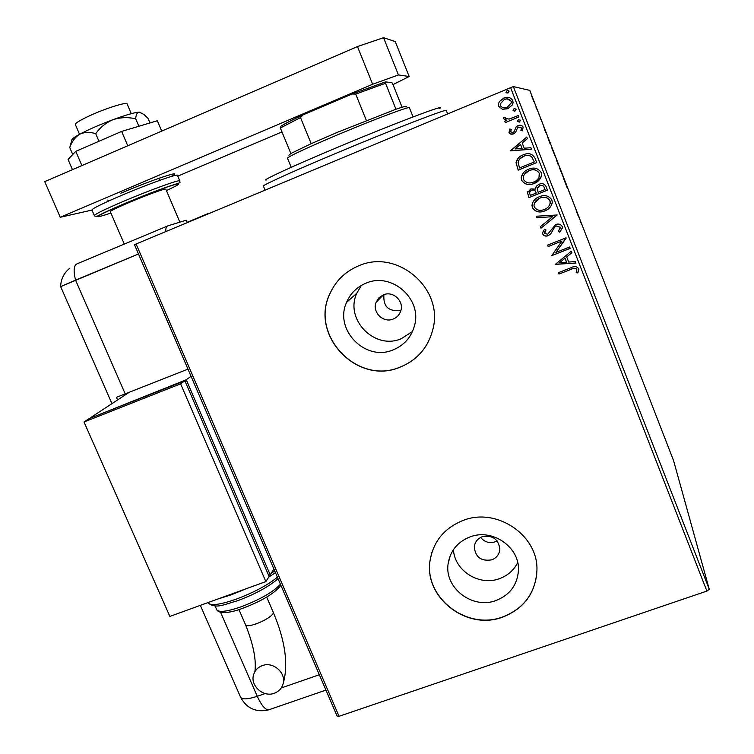 <?xml version="1.0" encoding="UTF-8"?>
<svg xmlns="http://www.w3.org/2000/svg" width="754" height="754" viewBox="0 0 754 754"><rect width="100%" height="100%" fill="white"/><g stroke="black" fill="none" stroke-linecap="round" stroke-linejoin="round"><path stroke-width="1.13" d="M491.759 559.845C496.584 557.903 499.28 554.416 499.845 549.383C498.592 539.185 492.748 534.954 482.296 536.707C477.65 538.573 474.982 541.919 474.285 546.735C475.265 557.159 481.09 561.523 491.759 559.845M480.618 537.451C484.473 542.013 489.261 543.483 494.963 541.872L497.093 540.863M393.258 319.027C397 317.462 399.497 314.757 400.77 310.912C404.276 301.034 392.928 290.544 383.362 294.833L378.923 297.792L376.105 302.307C371.976 312.25 383.428 323.4 393.258 319.027M496.057 600.495C509.723 595.047 517.178 585.161 518.432 570.844C520.213 547.423 492.409 527.96 469.987 536.933C457.593 541.9 450.317 550.75 448.159 563.483C444.002 587.752 472.447 609.722 496.057 600.495M453.465 549.591C454.342 570.684 479.271 586.442 499.45 578.648C507.706 575.613 513.785 570.288 517.696 562.663M393.239 349.837C404.078 345.313 411.137 337.377 414.398 326.039C422.674 299.084 391.637 271.628 365.916 283.221C356.868 287.01 350.422 293.391 346.567 302.363C333.843 329.837 365.586 362.033 393.239 349.837M361.317 285.455L356.736 293.325C344.531 319.611 374.851 350.393 401.307 338.697L412.485 331.515M400.223 367.113C417.433 359.931 428.347 347.245 432.956 329.027C443.861 288.386 397.019 248.452 358.678 265.832C345.624 271.317 336.105 280.422 330.129 293.165C308.942 334.993 357.415 385.888 400.223 367.113M346.425 272.769C339.328 278.207 333.937 284.984 330.224 293.089C309.036 334.908 357.49 385.784 400.289 367.01C411.496 362.58 420.28 355.219 426.623 344.936M502.758 617.074C524.049 608.591 535.434 593.153 536.914 570.75C538.724 535.529 496.735 506.905 463.116 520.439C444.775 527.809 433.804 540.854 430.223 559.591C422.909 596.782 466.396 631.192 502.758 617.074M431.891 552.456L430.27 559.421C422.966 596.602 466.434 631.004 502.786 616.895C522.814 609.062 534.143 594.708 536.782 573.841M533.936 101.799L531.721 96.097L533.078 98.953M537.696 110.866L536.009 107.238L537.696 110.866M540.279 118.265L541.4 120.499L540.279 118.265M549.412 141.026L550.411 144.608L547.263 135.993L549.374 141.045M558.46 164.325L556.122 158.585L558.12 164.457M565.509 182.487L567.121 187.633L563.672 178.745L565.425 182.515M574.614 205.927L572.003 199.216L574.614 205.927M580.307 220.903L581.824 224.569L580.08 220.997M706.894 591.079L510.581 87.671L513.361 86.587L529.789 90.376L673.576 460.619L709.269 589.308L706.894 591.079L339.055 716.3L337.095 716.046L134.504 244.73L136.116 243.985L339.055 716.3M513.361 86.587L709.269 589.308M577.583 214.57L575.811 209.018L579.213 217.774L577.583 214.57M568.827 190.998L569.996 194.221L568.789 191.016M563.247 177.143L559.195 166.719L563.247 177.143M555.406 156.955L551.334 146.493L555.387 156.964M544.878 130.367L543.398 125.541L546.848 134.438L544.878 130.367M538.959 114.203L538.281 112.45L538.959 114.203M535.84 106.144L535.151 104.391L535.84 106.144M530.722 92.987L530.043 91.234L530.722 92.987M502.466 109.302L498.696 106.342L498.422 103.901L499.412 101.526L503.691 98.114C507.536 96.484 510.552 97.275 512.767 100.499L513.078 102.77L512.277 104.985L507.828 108.699L502.466 109.302L498.696 106.342M518.903 116.945L505.321 122.563L504.765 121.121L506.754 120.301L503.54 118.717L503.578 117.435L505.293 117.52L505.303 118.265L509.025 119.104L518.347 115.513L518.903 116.945M508.988 132.61L509.827 129.047L511.325 129.405L510.609 131.837L512.984 132.468L514.077 131.62L516.113 127.002L518.026 125.664C520.203 124.759 521.909 125.23 523.135 127.087L522.456 130.8L520.873 130.489L521.532 127.935L518.658 127.077L517.498 127.954L515.519 132.553L512.126 134.259L510.26 133.967L508.988 132.61L509.855 129.047M535.048 158.302L536.725 162.619L518.186 170.14L516.028 162.657C516.933 158.802 519.327 156.21 523.21 154.872C528.479 152.487 532.428 153.627 535.048 158.302M547.479 190.168L528.959 197.614L527.47 192.741L530.854 188.915L535.472 189.056L536.499 186.087L539.063 184.23C542.135 183.024 544.463 183.769 546.037 186.474L547.479 190.168M557.168 214.994L540.967 228.226L540.364 226.69L552.644 216.652L536.867 217.774L536.264 216.238L557.168 214.994M569.647 246.982L570.203 248.386L551.721 255.644L561.918 241.092L548.139 246.52L547.592 245.116L566.075 237.821L555.896 252.383L569.647 246.982M571.221 269.291L558.95 274.07L558.403 272.675L570.863 267.811C574.001 265.955 576.593 266.219 578.648 268.622L577.847 272.891L576.15 272.731L576.753 269.376C575.161 268.019 573.323 267.99 571.221 269.291L558.95 274.07M510.581 87.671L136.116 243.985M555.198 264.513L571.296 251.195L571.9 252.731L566.697 256.925L568.695 262.053L575.359 261.61L575.952 263.137L555.151 264.239M562.192 226.464L562.418 227.529L559.751 232.185L558.365 231.412L560.335 227.312L556.188 225.993L554.548 227.18L550.825 233.797L548.299 235.634C545.915 236.596 544.058 236.068 542.71 234.06L542.512 233.024L544.445 229.291L546.019 229.942L544.614 233.335L547.668 234.249L555.66 224.569C558.45 223.504 560.627 224.136 562.192 226.464M544.944 210.866C539.713 213.062 535.538 212.044 532.409 207.802L531.966 205.229C532.776 201.082 535.227 198.255 539.308 196.737C544.567 194.532 548.742 195.588 551.834 199.904L552.258 202.063C551.579 206.351 549.138 209.292 544.944 210.866L544.963 210.79C539.741 212.977 535.566 211.959 532.437 207.718L532.409 207.802M534.218 183.448C528.978 185.663 524.793 184.645 521.655 180.385L521.221 177.586C522.117 173.524 524.567 170.743 528.554 169.245C533.813 167.02 537.998 168.067 541.099 172.393L541.523 174.739C540.778 178.971 538.337 181.874 534.218 183.448L534.247 183.382C529.016 185.597 524.831 184.579 521.693 180.329L521.655 180.385M510.637 150.885L526.763 137.077L527.376 138.642L522.164 142.996L524.209 148.227L530.91 147.709L531.523 149.264L510.543 150.649M519.374 122.054L517.282 120.998L518.441 119.65L520.458 120.216L519.374 122.054L517.357 121.488M515.067 111.008L513.04 110.452L514.124 108.604L516.141 109.16L515.067 111.008M508.017 92.959L505.991 92.393L507.074 90.546L509.101 91.102L508.017 92.959M383.899 294.635C383.089 306.614 388.612 311.826 400.478 310.29M558.959 273.947L558.45 272.656M578.865 269.668L577.847 272.891M577.847 272.76L576.197 272.609M576.867 269.913L576.753 269.376M576.753 269.244C575.161 267.887 573.323 267.858 571.221 269.159M571.862 252.647L566.697 256.925M575.915 263.014L555.208 264.39M566.565 262.194L565.038 258.151L559.6 262.656L566.565 262.194L565.029 258.273L559.6 262.656M570.165 248.292L551.721 255.644M548.139 246.52L561.918 241.092M548.158 246.407L547.64 245.088M566.179 238.085L555.896 252.383M562.418 227.953L559.751 232.185M559.76 232.091L558.431 231.346M560.448 228.151L560.335 227.312M560.345 227.218L556.188 225.993M556.207 225.898L554.548 227.18M554.567 227.086L550.825 233.797M550.844 233.693L548.299 235.634M548.318 235.531C545.934 236.492 544.077 235.974 542.729 233.966L542.71 234.06M542.729 233.966L542.616 232.232M545.971 229.923L544.548 232.232M557.149 214.937L540.967 228.226M540.995 228.132L540.411 226.652M536.867 217.774L552.644 216.652M536.895 217.689L536.32 216.228M532.437 207.718L532.475 202.986M552.135 203.335C550.957 206.945 548.563 209.423 544.963 210.79M550.156 203.495L549.958 200.639C547.479 197.143 544.124 196.294 539.892 198.085L534.388 203.184M539.864 198.161C536.49 199.414 534.529 201.761 533.964 205.201L534.275 206.982C536.81 210.404 540.175 211.224 544.379 209.452C547.753 208.198 549.713 205.851 550.279 202.402L549.949 200.715C547.461 197.218 544.105 196.36 539.864 198.161L539.892 198.085M547.461 190.121L528.959 197.614M528.988 197.539L527.508 192.666L527.847 191.412M535.472 188.981L535.877 187.096M539.647 185.588L537.178 188.839L538.13 192.289L545.019 189.518L544.407 187.821C543.559 185.559 541.975 184.815 539.647 185.588L537.432 187.689M531.476 190.253L529.459 192.6L530.298 195.427L536.226 193.052L535.971 192.251C535.151 190.131 533.653 189.461 531.476 190.253L529.657 191.78M535.971 192.251L535.943 192.327C535.123 190.197 533.625 189.527 531.447 190.319M536.226 193.052L535.943 192.327M544.407 187.821L544.388 187.887C543.54 185.625 541.947 184.871 539.619 185.654M545.019 189.518L544.388 187.887M521.693 180.329L521.259 177.529L522.776 173.618M540.967 177.256L534.247 183.382M539.035 177.19L539.233 173.156C536.744 169.65 533.38 168.802 529.138 170.611L524.388 174.306M529.11 170.668C525.821 171.903 523.86 174.212 523.219 177.576L523.53 179.556C526.066 182.986 529.44 183.816 533.653 182.025C536.971 180.772 538.931 178.453 539.544 175.041L539.214 173.213C536.716 169.707 533.351 168.858 529.11 170.668L529.138 170.611M536.716 162.591L518.186 170.14M518.224 170.093L516.028 162.657M516.066 162.61L518.262 158.057M523.804 156.257L523.766 156.295C520.741 157.341 518.856 159.358 518.092 162.346L519.525 167.953L534.266 161.959L531.73 156.757C529.28 155.07 526.631 154.9 523.804 156.257L519.76 158.905M531.73 156.757L531.702 156.794C529.242 155.107 526.594 154.947 523.766 156.295M534.266 161.959L531.702 156.794M510.59 150.612L526.763 137.087M531.504 149.235L510.684 150.847M522.06 148.397L520.533 144.353L515.057 148.943L522.06 148.397L520.496 144.391M513.257 132.336L514.077 131.62M514.124 131.592L516.113 127.002M516.151 126.983L517.913 125.72M522.475 130.772L520.873 130.489M520.91 130.47L521.532 127.935M521.57 127.907L518.658 127.077M514.275 133.552L513.606 133.873M513.653 133.854L510.665 134.08L509.035 132.581M517.395 121.479L518.441 119.65M505.378 122.534L504.765 121.121M504.812 121.111L506.754 120.301M506.811 120.282L503.54 118.717M503.597 118.708L503.625 117.435M509.581 118.962L518.347 115.513M514.614 111.14L513.04 110.452M513.088 110.442L514.124 108.604M514.171 108.595L514.69 108.453M498.752 106.342L498.479 103.892L499.412 101.526M499.468 101.526L503.691 98.114M503.747 98.114L507.744 97.36M507.876 108.689L502.522 109.292M505.142 107.822L507.329 107.247L511.335 102.817L511.137 101.196L507.348 98.953M504.266 99.556L500.194 103.995L500.364 105.654C502.117 107.973 504.417 108.501 507.272 107.257L511.287 102.817L511.089 101.196C509.393 98.849 507.122 98.303 504.266 99.556M507.074 93.119L505.991 92.393M506.047 92.403L507.074 90.546M507.122 90.546L508.149 90.405M576.97 212.411L578.092 215.305L576.895 212.44M559.6 167.765L562.842 176.106L559.496 167.803M557.498 162.741L556.782 160.762L557.46 162.751M557.771 163.043L556.527 159.631L557.743 163.053M551.749 147.539L555.001 155.908L551.645 147.577M550.024 143.514L547.677 137.049L549.996 143.524M544.435 128.642L545.576 131.582L544.35 128.68M531.749 96.173L534.02 101.762M533.04 98.953L531.834 96.135M266.171 180.046C261.393 180.583 293.155 165.908 338.169 147.068C396.17 122.695 449.799 102.516 439.271 108.699M447.64 113.948L446.311 110.602C450.242 107.332 395.841 128.227 339.309 151.931C296.115 169.989 263.693 184.617 263.353 186.012L263.438 186.2M413.069 116.908L409.441 107.841C411.741 105.315 375.275 118.925 338.084 134.617C306.991 147.822 290.111 155.663 287.453 158.123L287.528 158.312M288.895 155.239L290.856 153.486L311.204 143.675L337.528 132.261L395.963 109.236C404.398 106.333 407.697 105.598 405.878 107.021M290.856 153.486L280.347 127.982L280.431 126.578C283.674 124.278 291.195 120.386 302.985 114.91L352.071 94.014L385.407 81.932L391.816 82.563L392.73 83.911L402.071 107.228M366.359 120.442L355.709 94.099L352.071 94.014M302.985 114.91L300.507 117.577L280.347 127.982M311.204 143.675L300.507 117.577M385.407 81.932L385.539 83.26L355.709 94.099M395.963 109.236L385.539 83.26M75.381 124.627L75.287 124.41C75.777 122.704 81.498 119.396 92.45 114.495C108.623 107.332 127.662 101.63 127.153 104.005L131.262 113.665M110.348 211.704L110.301 211.601C111.158 210.536 117.511 207.463 129.368 202.402C146.879 194.947 166.87 187.718 165.842 189.169L179.867 222.166M177.765 176.153L281.968 131.912M393.004 84.599L409.168 76.503L398.432 74.938L372.636 84.26L60.263 217.275L91.95 210.064M409.168 76.503L395.237 41.555L383.56 37.7L398.432 74.938M372.636 84.26L357.471 46.559L44.731 181.629L60.263 217.275M357.471 46.559L383.56 37.7M81.903 165.578L75.758 151.347L68.058 159.462L72.459 169.65M75.758 151.347L121.639 131.413L127.765 145.767M121.639 131.413L157.332 120.744L161.714 131.102M140.781 112.45L139.207 112.12C134.749 112.403 126.022 114.919 113.025 119.669C99.773 124.646 88.699 129.481 79.801 134.174C74.269 137.171 71.621 139.151 71.856 140.084L69.726 147.52C71.903 141.469 75.268 137.021 79.801 134.174C84.627 131.969 89.933 131.818 95.72 133.703C100.131 127.379 105.899 122.695 113.025 119.669C120.386 117.322 127.944 117.03 135.72 118.802C135.937 114.721 137.105 112.497 139.207 112.12L144.042 114.542L147.972 118.284L149.952 122.949M69.726 147.52L72.752 154.513M95.72 133.703L98.963 141.262M135.72 118.802L138.887 126.257M187.237 222.647L186.2 220.206L167.803 225.889C166.37 226.379 165.682 228.292 165.739 231.619M209.263 213.448L212.656 212.034M209.122 213.128L187.096 222.317M69.783 268.226C63.949 272.948 60.904 279.084 60.64 286.633L138.472 253.975L75.551 280.139C73.279 270.827 73.769 265.399 77.021 263.843L167.454 226.04M187.972 369.121L116.465 397.301L117.615 399.931M111.941 403.654L60.65 286.605L75.551 280.139L125.268 394.003M274.286 693.256C262.995 697.742 249.48 685.056 253.825 674.038C255.304 669.986 258.122 667.186 262.279 665.631C273.382 661.164 286.85 673.407 282.938 684.387C281.515 688.685 278.631 691.635 274.286 693.256M268.65 575.377L270.205 574.812L186.257 379.762L191.064 376.303M91.111 417.82L186.257 379.762M273.9 569.034L270.205 574.812M90.942 417.433L128.745 392.617M184.862 380.77L89.226 418.564L84.014 421.995L169.867 616.414L265.87 581.588L269.131 576.49L184.862 380.77L180.611 383.833L84.014 421.995M265.87 581.588L180.611 383.833M179.735 180.819L177.463 175.437C179.066 173.034 148.236 183.976 121.092 195.578C102.846 203.42 93.11 208.189 91.903 209.904L91.979 210.083M166.427 190.526C196.841 176.728 165.315 186.257 125.202 203.354C94.354 216.888 89.603 220.121 110.942 213.062M94.316 215.493C95.56 213.853 105.306 209.122 123.552 201.309C150.687 189.744 181.46 178.689 179.81 180.988C179.056 182.214 182.741 182.091 175.559 184.165C164.287 187.633 147.473 194.032 125.126 203.363C105.202 211.855 100.009 214.805 98.058 215.757C96.258 216.775 95.013 216.69 94.316 215.493L91.903 209.904M120.857 193.222C153.335 179.311 185.899 168.642 171.064 176.54M220.63 612.399L257.255 696.291L265.182 693.539M281.242 687.959L319.338 674.736M240.469 696.922L240.686 697.422C242.628 699.655 248.151 699.278 257.255 696.291C261.12 704.764 264.805 709.326 268.292 709.976L270.347 709.269M245.531 624.755L245.653 625.038C246.831 626.235 250.375 625.829 256.275 623.812C264.795 620.504 270.384 617.14 273.042 613.718L273.221 612.22L266.69 597.074M278.066 578.723C268.669 586.791 255.154 594.133 237.529 600.759C224.127 604.322 216.304 609.27 208.255 603.106L208.019 602.569L208.255 603.106C211.167 605.924 220.498 604.604 236.247 599.147C253.9 592.465 267.623 585.151 277.425 577.215M216.587 609.373L216.86 609.995C219.461 612.559 227.651 611.456 241.421 606.697C260.507 599.317 273.504 591.824 280.431 584.218M271.157 573.332L274.739 570.976M356.736 293.325L346.567 302.363M450.402 555.227L448.159 563.483M383.456 294.795L376.105 302.307M474.879 544.068L474.285 546.735M263.353 186.012L265.078 190.149M287.453 158.123L291.242 167.303M75.287 124.41L79.547 134.316M107.86 200.055L108.331 201.167M110.301 211.601L124.297 244.079M159.151 179.282L159.499 180.093M200.338 605.358L240.686 697.422C246.747 708.392 255.955 712.577 268.292 709.976L325.945 690.099M254.852 671.767C256.501 660.24 253.438 644.661 245.653 625.038L238.933 609.581M217.35 599.185L231.148 594.859L246.699 588.544M215.06 605.886L216.86 609.995C219.706 614.34 230.865 612.795 242.694 608.299C261.619 601.155 274.362 593.511 280.931 585.368M275.474 572.682L268.782 577.036M273.344 612.502C285.474 641.371 288.669 665.33 282.938 684.387"/></g></svg>
